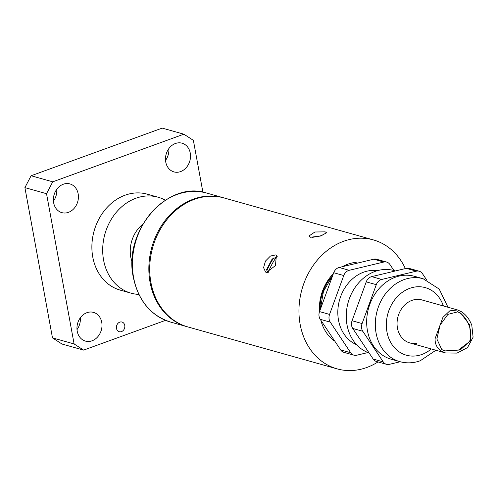 <?xml version="1.0" encoding="UTF-8"?>
<svg xmlns="http://www.w3.org/2000/svg" width="498" height="498" viewBox="0 0 498 498"><rect width="100%" height="100%" fill="white"/><g stroke="black" fill="none" stroke-linecap="round" stroke-linejoin="round"><path stroke-width="0.75" d="M461.534 311.785C466.128 314.842 469.552 319.355 471.799 325.312L473.1 337.19L467.547 347.598L457.002 353.094L445.561 352.958L441.035 350.966C436.927 348.046 434.941 343.937 435.09 338.652L442.909 317.369L449.781 310.845L457.637 309.968L461.534 311.785M460.799 313.186L469.589 324.864L471.002 340.109L460.264 349.957L445.15 351.046L441.763 349.565L436.87 338.982L440.101 325.038L447.92 314.375L457.843 311.823L460.799 313.186M457.407 311.711L459.934 312.943C467.23 317.656 474.09 332.683 469.328 341.777L458.558 350.013L444.726 350.922M397.454 328.076A22.329 18.445 105.7 0 0 409.773 342.904A22.329 18.445 -74.3 0 1 397.087 322.281A22.329 18.445 -74.3 0 1 411.952 300.375A22.329 18.445 -74.3 0 1 421.85 299.914A22.329 18.445 105.7 0 0 403.374 306.432A22.329 18.445 105.7 0 0 397.454 328.076M378.019 361.928A66.981 55.34 -74.3 0 1 337.096 368.869A66.981 55.34 -74.3 0 1 300.151 324.391A66.981 55.34 -74.3 0 1 317.898 259.452A66.981 55.34 -74.3 0 1 373.338 239.893A66.981 55.34 -74.3 0 1 405.347 268.578M373.338 239.893L224.1 197.961A66.981 55.34 105.7 0 0 168.66 217.52A66.981 55.34 105.7 0 0 150.913 282.453A66.981 55.34 105.7 0 0 187.858 326.931L337.096 368.869M322.05 235.542L311.904 237.471M310.379 237.247L308.897 236.033L314.91 231.993L325.194 231.863L326.626 232.784L320.463 236.052L310.379 237.247M277.529 256.806L272.163 258.997L266.673 269.493L267.358 272.537M266.405 272.418L265.552 272.033L263.579 267.625L265.453 261.095L270.445 256.053L275.556 254.926L276.378 255.293L275.469 265.577L266.405 272.418M356.251 262.322A42.66 35.246 105.7 0 0 347.841 264.189A42.66 35.246 105.7 0 0 342.387 266.71M333.367 273.682A42.66 35.246 105.7 0 0 319.479 311.729M320.824 320.214A42.66 35.246 105.7 0 0 334.195 340.819M332.614 275.749A40.27 33.266 105.7 0 0 320.133 309.943M273.713 257.97A60.208 49.738 105.7 0 0 266.804 270.856M276.521 256.906A61.957 51.188 105.7 0 0 268.217 272.437M416.795 343.222A22.329 18.445 -74.3 0 1 409.773 342.904L445.561 352.958M399.838 361.648A43.058 35.576 105.7 0 1 375.374 321.87A43.058 35.576 105.7 0 1 404.04 279.627A43.058 35.576 105.7 0 1 423.132 278.737L414.485 276.303A43.058 35.576 105.7 0 0 395.387 277.193A43.058 35.576 105.7 0 0 366.727 319.442A43.058 35.576 105.7 0 0 391.185 359.22L399.838 361.648C406.629 363.496 413.44 363.198 420.275 360.745L435.893 350.243M371.676 276.627A7.974 6.586 105.7 0 0 370.991 276.832A7.974 6.586 105.7 0 0 366.248 281.862L376.289 284.682A7.974 6.586 -74.3 0 1 381.026 279.652A7.974 6.586 -74.3 0 1 381.711 279.446L371.676 276.627L406.3 268.354L416.334 271.173A7.974 6.586 -74.3 0 1 419.185 271.211A7.974 6.586 -74.3 0 1 422.447 273.651L426.655 279.951M383.802 262.029A7.974 6.586 -74.3 0 1 386.653 262.073L376.619 259.253A7.974 6.586 105.7 0 0 373.768 259.209L383.802 262.029L349.179 270.308A7.974 6.586 105.7 0 0 348.494 270.514A7.974 6.586 105.7 0 0 343.757 275.543L329.564 314.412A7.974 6.586 105.7 0 0 330.261 322.131L350.692 352.727A7.974 6.586 105.7 0 0 353.954 355.167A7.974 6.586 105.7 0 0 356.805 355.211L367.972 352.54M373.768 259.209L339.144 267.482A7.974 6.586 105.7 0 0 338.459 267.694A7.974 6.586 105.7 0 0 333.722 272.723L319.529 311.592A7.974 6.586 105.7 0 0 320.22 319.311L340.657 349.907A7.974 6.586 105.7 0 0 343.919 352.347L353.954 355.167M395.424 270.949L394.067 270.57A43.058 35.576 105.7 0 0 374.969 271.454A43.058 35.576 105.7 0 0 346.371 312.669A43.058 35.576 105.7 0 0 369.118 352.964M356.599 344.709A38.676 31.953 -74.3 0 1 338.024 308.069A38.676 31.953 -74.3 0 1 363.615 272.182A38.676 31.953 -74.3 0 1 377.403 270.675M383.217 361.872L373.183 359.052L352.752 328.456L362.787 331.276L383.217 361.872A7.974 6.586 -74.3 0 0 386.485 364.306A7.974 6.586 -74.3 0 0 389.336 364.349L400.211 361.753M416.334 271.173L381.711 279.446M376.289 284.682L362.096 323.557L352.061 320.737L366.248 281.862M362.787 331.276A7.974 6.586 -74.3 0 1 362.096 323.557M393.943 270.532L389.922 264.513A7.974 6.586 -74.3 0 0 386.653 262.073M373.183 359.052A7.974 6.586 105.7 0 0 376.451 361.486L386.485 364.306M352.061 320.737A7.974 6.586 105.7 0 0 352.752 328.456M419.185 271.211L409.144 268.391A7.974 6.586 105.7 0 0 406.3 268.354M132.169 262.228A29.905 24.707 -74.3 0 1 142.858 224.187M138.861 294.411A49.837 41.172 -74.3 0 1 131.074 293.166A49.837 41.172 -74.3 0 1 102.762 247.126A49.837 41.172 -74.3 0 1 135.935 198.229A49.837 41.172 -74.3 0 1 158.034 197.202A49.837 41.172 -74.3 0 1 165.336 200.202M131.074 293.166L120.255 290.129A49.837 41.172 -74.3 0 1 91.949 244.088A49.837 41.172 -74.3 0 1 125.123 195.191A49.837 41.172 -74.3 0 1 147.221 194.164L158.034 197.202M168.841 148.616A14.909 12.319 -74.3 0 1 165.529 160.4M175.421 143.499A14.909 12.319 -74.3 0 1 182.038 143.194A14.909 12.319 -74.3 0 1 190.504 156.963A14.909 12.319 -74.3 0 1 180.581 171.592A14.909 12.319 -74.3 0 1 173.97 171.903A14.909 12.319 -74.3 0 1 165.498 158.127A14.909 12.319 -74.3 0 1 175.421 143.499M56.741 189.346A14.909 12.319 -74.3 0 1 53.429 201.136M63.321 184.235A14.909 12.319 -74.3 0 1 69.932 183.924A14.909 12.319 -74.3 0 1 78.404 197.7A14.909 12.319 -74.3 0 1 68.481 212.329A14.909 12.319 -74.3 0 1 61.864 212.64A14.909 12.319 -74.3 0 1 53.398 198.864A14.909 12.319 -74.3 0 1 63.321 184.235M80.321 317.811A14.909 12.319 -74.3 0 1 77.009 329.601M86.901 312.694A14.909 12.319 -74.3 0 1 93.512 312.389A14.909 12.319 -74.3 0 1 101.984 326.165A14.909 12.319 -74.3 0 1 92.055 340.794A14.909 12.319 -74.3 0 1 85.444 341.099A14.909 12.319 -74.3 0 1 76.972 327.329A14.909 12.319 -74.3 0 1 86.901 312.694M119.75 322.156A5.024 4.152 -74.3 0 1 121.979 322.05A5.024 4.152 -74.3 0 1 124.836 326.688A5.024 4.152 -74.3 0 1 121.493 331.618A5.024 4.152 -74.3 0 1 119.265 331.724A5.024 4.152 -74.3 0 1 116.408 327.08A5.024 4.152 -74.3 0 1 119.75 322.156M202.891 192.178L193.373 140.343L183.855 134.186L162.224 128.104L31.113 175.75L24.9 187.621L52.477 337.874L61.995 344.031L83.627 350.106L165.535 320.345M52.477 337.874L74.102 343.95L83.627 350.106M24.9 187.621L46.532 193.703L74.102 343.95M31.113 175.75L52.738 181.826L46.532 193.703M183.855 134.186L52.738 181.826M177.095 194.475A66.981 55.34 -74.3 0 1 206.794 193.1C167.403 179.703 122.844 231.234 133.352 277.405C138.32 300.736 150.72 315.626 170.559 322.069A66.981 55.34 -74.3 0 1 133.607 277.591A66.981 55.34 -74.3 0 1 177.095 194.475M170.559 322.069L187.429 326.806A66.981 55.34 -74.3 0 1 186.993 326.688A66.981 55.34 -74.3 0 1 150.047 282.21A66.981 55.34 -74.3 0 1 193.535 199.094A66.981 55.34 -74.3 0 1 223.235 197.718L206.794 193.1M443.376 305.959A35.084 28.984 105.7 0 0 409.742 288.354A35.084 28.984 105.7 0 0 386.965 331.892A35.084 28.984 105.7 0 0 421.881 354.464A35.084 28.984 105.7 0 0 431.299 348.955M333.722 272.723L343.757 275.543M320.22 319.311L330.261 322.131M350.692 352.727L340.657 349.907M329.564 314.412L319.529 311.592M349.179 270.308L339.144 267.482M223.67 197.837L223.235 197.718M335.036 341.491L322.299 322.424M362.04 262.016L344.572 266.187M332.596 275.799L323.457 291.38L320.345 309.364M421.85 299.914L457.637 309.968M423.132 278.737L439.23 289.095L447.976 307.254"/></g></svg>
